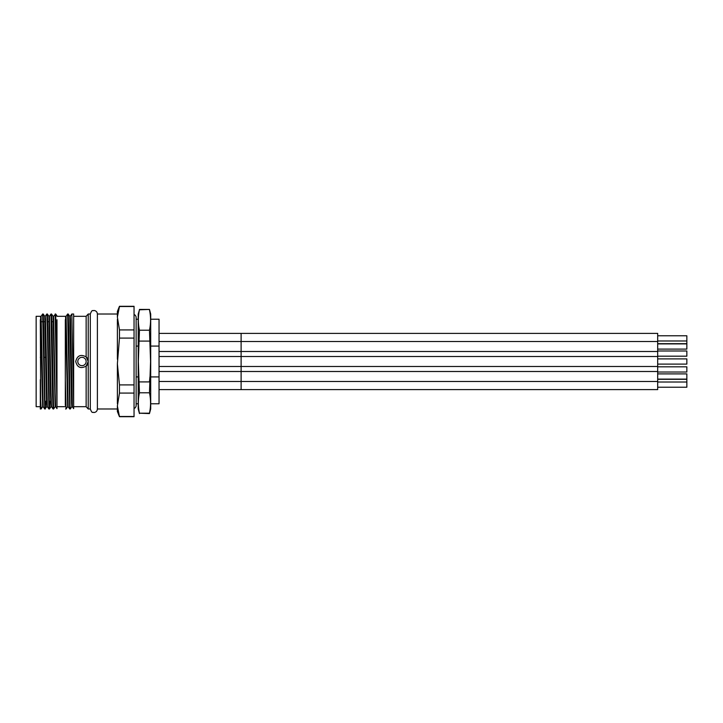 <?xml version="1.0" encoding="UTF-8"?>
<svg xmlns="http://www.w3.org/2000/svg" width="723" height="723" viewBox="0 0 723 723"><rect width="100%" height="100%" fill="white"/><g stroke="black" fill="none" stroke-linecap="round" stroke-linejoin="round"><path stroke-width="1.08" d="M150.709 403.786L159.042 403.786L159.042 319.214L150.709 319.214M150.709 346.073L159.042 346.073M159.042 376.927L150.709 376.927M138.21 376.927L136.132 376.927M136.132 346.073L138.21 346.073M139.458 309.806L149.462 309.426L150.709 314.089L150.709 408.911L149.462 413.574L139.458 413.195C137.985 406.389 137.985 399.584 139.458 392.788L138.346 361.5L139.458 330.212C137.985 323.416 137.985 316.611 139.458 309.806L138.21 314.089L138.21 408.911L139.458 413.574M149.462 309.806C150.935 316.611 150.935 323.416 149.462 330.212L150.574 361.5L149.462 392.788C150.935 399.584 150.935 406.389 149.462 413.195L149.462 413.574M149.923 376.927L149.498 381.527M139.458 341.093L149.462 341.093M149.462 381.907L139.458 381.907M149.462 330.212L139.458 330.212M139.458 392.788L149.462 392.788M149.462 413.195L139.458 413.195M134.044 384.907L119.467 384.907L117.379 363.777L119.467 338.093L119.467 329.914L117.379 317.072L119.467 306.299L134.044 306.299L134.044 416.701L119.467 416.701L117.379 405.928L119.467 393.086L134.044 393.086M119.467 338.093L134.044 338.093M134.044 329.914L119.467 329.914M119.467 306.299L117.379 311.459L117.379 317.072L119.467 306.507L134.044 306.507M134.044 416.493L119.467 416.493M119.467 393.086L119.467 384.907M117.379 403.651L117.379 363.777M119.467 416.701L117.379 411.541L117.379 405.928M117.379 359.223L117.379 319.349M117.379 408.992L97.388 408.992L97.388 314.008L117.379 314.008M97.388 314.008C97.18 311.857 95.996 310.682 93.845 310.465C92.707 311.387 92.399 308.685 90.303 314.008L90.303 408.992L88.224 408.992L88.224 314.008L86.136 316.303L86.136 356.864C80.669 354.026 77.198 355.571 75.725 361.5C77.198 367.429 80.669 368.974 86.136 366.136L88.224 361.5L86.136 356.864M88.224 408.992L86.136 406.697L73.647 406.697M86.136 366.136L86.136 406.697M88.224 361.5A6.245 6.245 0 0 0 88.116 360.325M87.158 358.002A6.245 6.245 0 0 0 86.344 357.026M86.344 365.974A6.245 6.245 0 0 0 87.158 364.998A6.245 6.245 0 0 1 86.344 365.974M73.647 405.377L71.821 314.008L73.647 314.008L73.647 408.622L72.327 406.688L70.52 319.693L70.258 316.303L69.733 316.303M71.83 406.688L70.258 408.992L69.995 405.377L68.703 328.251L68.188 314.017L67.655 314.008L69.733 408.992L68.161 406.688L66.091 316.303L65.567 316.303L67.655 406.697L66.091 408.992L65.314 379.674L65.314 319.738M65.314 405.377L65.314 361.5M68.188 314.017L69.751 316.312L71.559 403.307L71.821 406.697L72.336 406.697M56.981 379.674L55.689 314.017L53.583 316.312L55.147 392.96L55.662 406.688L56.981 408.622L56.981 319.738M53.059 408.983L51.496 406.688L50.981 392.96L49.426 316.303L50.99 314.008L52.544 394.749L53.059 408.983L53.592 408.992L52.038 328.251L51.523 314.017L50.99 314.008M45.251 316.312L46.823 314.008L47.347 327.917L48.893 408.983L47.329 406.688L45.522 319.693L45.26 316.303L44.745 316.303L46.57 403.307L46.823 406.697L47.347 406.697M43.163 406.688L41.094 316.303L42.657 314.008L44.745 408.992L43.163 406.688M40.84 319.738L40.768 321.717M55.156 314.008L56.981 405.377M48.893 408.983L49.426 408.992L47.872 328.251L47.357 314.017L46.823 314.008M41.094 316.303L40.578 316.303L42.657 406.697L41.094 408.992L40.705 400.94L40.316 319.738M49.426 316.303L48.911 316.303L50.474 393.628L50.99 406.697L51.514 406.697M53.592 316.303L53.077 316.303L55.156 406.697L53.61 408.983M40.587 316.312L36.15 316.303L36.15 406.697L40.316 406.697M45.648 401.283L45.278 408.983L45.007 405.377L43.705 328.251L43.19 314.017L42.657 314.008M46.841 406.688L44.745 408.992M49.815 401.283L49.444 408.983L51.008 406.688M55.689 314.017L56.981 315.906M41.094 408.992L40.316 408.992L40.316 379.674M45.721 357.343L44.166 357.343L45.721 357.334M41.554 357.343L40.316 357.343L41.554 357.334M159.042 333.384L657.686 333.384L657.686 389.616L241.111 389.616L241.111 333.384L241.111 389.616L159.042 389.616M657.686 387.221L686.85 387.221L686.85 382.015L657.686 382.015M657.686 379.313L686.85 379.313L686.85 382.015M657.686 372.02L686.85 372.02L686.85 366.814L657.686 366.814M657.686 379.105L686.85 379.105L686.85 373.89L657.686 373.89M657.686 364.103L686.85 364.103L686.85 358.897L657.686 358.897M657.686 356.186L686.85 356.186L686.85 350.98L657.686 350.98M657.686 349.11L686.85 349.11L686.85 343.895L657.686 343.895M657.686 340.985L686.85 340.985L686.85 343.687L657.686 343.687M657.686 335.779L686.85 335.779L686.85 340.985M86.136 361.5A4.166 4.166 0 0 0 81.97 357.334A4.166 4.166 0 0 0 77.804 361.5A4.166 4.166 0 0 0 81.97 365.666A4.166 4.166 0 0 0 86.136 361.5M149.462 309.426L139.458 309.426M138.21 319.214L136.132 319.214L136.132 316.927C135.517 315.273 134.83 314.577 134.044 314.839M138.21 403.786L136.132 403.786M136.132 316.927L136.132 406.073C135.517 407.727 134.83 408.423 134.044 408.161M90.303 408.992C92.399 414.315 92.707 411.613 93.845 412.535C95.996 412.318 97.18 411.143 97.388 408.992M90.303 314.008L88.224 314.008M86.136 316.303L73.647 316.303M71.803 314.017L70.248 316.312M67.646 314.017L66.082 316.312M68.179 406.697L67.655 406.697M70.258 408.992L69.733 408.992M66.091 408.992L65.567 408.992M65.314 316.303L56.981 316.303M65.314 406.697L56.981 406.697M55.68 406.697L55.156 406.697M43.181 406.697L42.657 406.697M44.754 316.312L43.19 314.017M48.92 316.312L47.357 314.017M53.086 316.312L51.523 314.017M53.403 321.717L51.893 321.717M49.236 321.717L47.727 321.717M45.07 321.717L43.57 321.717M43.046 321.717L41.428 321.717M657.686 366.498L159.042 366.498M657.686 356.502L159.042 356.502M657.686 381.5L159.042 381.5M657.686 371.495L159.042 371.495M657.686 351.505L159.042 351.505M657.686 341.5L159.042 341.5"/></g></svg>
